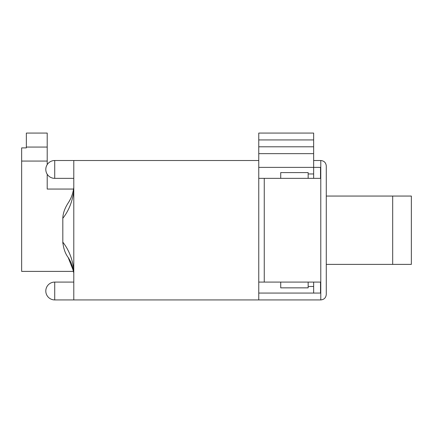 <?xml version="1.0" encoding="UTF-8"?>
<svg xmlns="http://www.w3.org/2000/svg" width="433" height="433" viewBox="0 0 433 433"><rect width="100%" height="100%" fill="white"/><g stroke="black" fill="none" stroke-linecap="round" stroke-linejoin="round"><path stroke-width="0.65" d="M313.649 173.963L308.161 173.963L308.161 178.353M308.161 282.089L308.161 287.853L280.719 287.853L280.719 282.089M313.649 286.484L308.161 286.484M280.719 178.353L280.719 172.588L308.161 172.588L308.161 173.963M313.649 178.353L313.649 153.655L258.761 153.655L258.761 167.376L320.512 167.376L320.512 178.353L258.761 178.353L258.761 282.089L320.512 282.089L320.512 293.065L258.761 293.065L258.761 299.928L320.788 299.928C324.111 299.598 325.941 297.769 326.276 294.44L326.276 166.001C325.941 162.678 324.111 160.849 320.788 160.513L313.649 160.513M258.761 139.935L258.761 146.792L313.649 146.792L313.649 139.935L258.761 139.935L258.761 133.072L313.649 133.072L313.649 139.935M258.761 153.655L258.761 146.792M313.649 146.792L313.649 153.655M320.788 160.513L320.788 299.928M313.649 293.065L313.649 282.089M411.35 264.39L411.35 196.057L392.688 196.057L392.688 264.39L411.35 264.39M326.276 264.39L392.688 264.39M326.276 196.057L392.688 196.057M26.353 147.068L26.353 133.072L47.208 133.072L47.208 147.068L26.353 147.068L26.353 147.891L21.65 147.891L21.65 271.388L73.567 271.388A35.679 35.679 0 0 0 68.138 257.418L73.518 271.085M73.794 187.408C73.015 193.432 71.131 198.633 68.143 203.023C64.733 208.305 62.953 213.399 62.812 218.308L62.817 243.292M47.208 164.621L47.208 147.068M73.567 189.059L47.208 189.059L47.208 174.245M68.143 203.023A35.679 35.679 0 0 0 70.222 199.424M72.176 194.726A35.679 35.679 0 0 0 72.776 192.739M68.885 201.843L69.756 200.317M73.794 269.526C72.403 258.793 68.75 249.662 62.817 242.139L62.817 218.308C68.75 210.779 72.408 201.654 73.794 190.915M71.494 263.859L71.683 264.346M68.354 257.749L69.096 258.961M71.456 263.762L71.58 264.076M71.418 263.665L71.737 264.482M70.547 261.689L69.637 259.903M69.453 259.573L68.257 257.597M62.817 242.139C63.478 248.504 65.253 253.597 68.138 257.418M73.794 273.034L71.645 264.238M258.761 178.353L258.761 167.376M258.761 293.065L258.761 282.089M258.761 299.928L73.794 299.928L73.794 160.513L258.761 160.513M264.254 282.089L264.254 178.353M21.65 161.065L47.208 161.065M54.72 291.008L54.72 282.089A8.92 8.92 0 0 0 45.801 291.008A8.92 8.92 0 0 0 54.72 299.928L54.72 291.008M54.72 169.433L54.72 160.513A8.92 8.92 0 0 0 45.801 169.433A8.92 8.92 0 0 0 54.72 178.353L54.72 169.433M71.597 264.114L71.748 264.525M73.794 282.089L54.72 282.089M73.794 299.928L54.72 299.928M73.794 160.513L54.72 160.513M73.794 178.353L54.72 178.353"/></g></svg>
